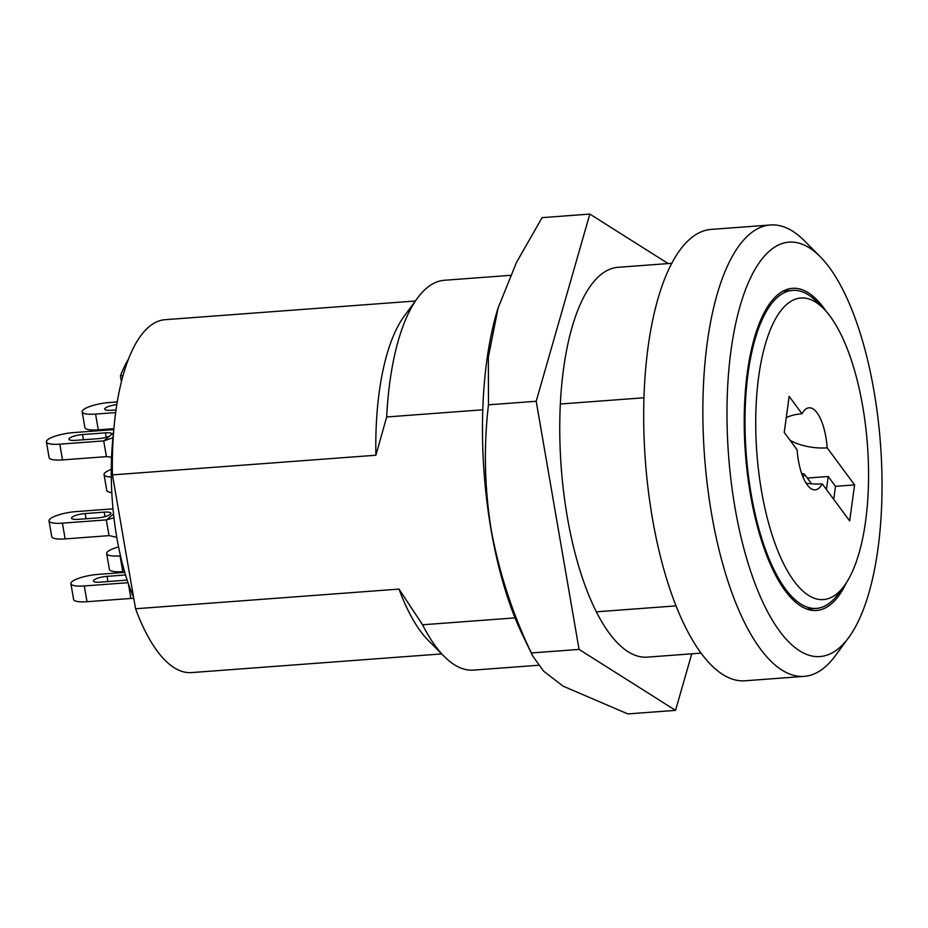 <?xml version="1.0" encoding="UTF-8"?>
<svg xmlns="http://www.w3.org/2000/svg" width="928" height="928" viewBox="0 0 928 928"><rect width="100%" height="100%" fill="white"/><g stroke="black" fill="none" stroke-linecap="round" stroke-linejoin="round"><path stroke-width="1.39" d="M761.575 491.33A151.229 55.425 85.7 0 0 844.26 585.812A151.229 55.425 85.7 0 0 862.704 406.313A151.229 55.425 85.7 0 0 823.565 308.583A151.229 55.425 85.7 0 0 767.502 337.363A151.229 55.425 85.7 0 0 761.575 491.33M844.26 585.812L838.367 593.839A159.454 58.441 -94.3 0 1 816.373 608.408A159.454 58.441 -94.3 0 1 751.193 494.218A159.454 58.441 -94.3 0 1 792.628 290.383A159.454 58.441 -94.3 0 1 816.547 301.519L823.565 308.583M735.022 507.813A207.802 76.166 85.7 0 0 848.644 637.64A207.802 76.166 85.7 0 0 873.979 390.978A207.802 76.166 85.7 0 0 820.201 256.685A207.802 76.166 85.7 0 0 743.166 296.229A207.802 76.166 85.7 0 0 735.022 507.813M848.644 637.64L835.386 655.69A226.328 82.952 -94.3 0 1 804.17 676.373A226.328 82.952 -94.3 0 1 711.648 514.298A226.328 82.952 -94.3 0 1 770.472 224.982A226.328 82.952 -94.3 0 1 804.425 240.793L820.201 256.685M826.349 311.588A161.518 59.195 85.7 0 0 792.477 288.33A161.518 59.195 85.7 0 0 750.497 494.798A161.518 59.195 85.7 0 0 816.524 610.462A161.518 59.195 85.7 0 0 846.568 582.424M770.472 224.982L711.289 229.402A226.328 82.952 85.7 0 0 652.477 518.717A226.328 82.952 85.7 0 0 744.987 680.792L804.17 676.373M798.382 460.392A41.145 15.08 85.7 0 0 815.202 489.856A41.145 15.08 85.7 0 0 822.266 483.871L849.665 520.933L854.584 484.903L827.184 447.841A41.145 15.08 85.7 0 0 825.897 437.25A41.145 15.08 85.7 0 0 809.077 407.786A41.145 15.08 85.7 0 0 802.001 413.772L789.16 396.384L784.241 432.413L797.094 449.802A41.145 15.08 85.7 0 0 798.382 460.392M802.001 413.772A35.635 16.681 -172.2 0 0 786.236 417.751M790.076 440.313A35.635 16.681 -172.2 0 0 827.184 447.841M807.29 478.059L828.217 476.493L835.49 486.33L854.584 484.903M822.266 483.871A35.635 16.681 7.8 0 1 806.072 483.163M803.196 477.549A35.635 13.062 -94.3 0 0 804.321 474.034L811.548 483.813M833.715 499.357L835.49 486.33M826.442 489.52L828.217 476.493M804.321 474.034A40.322 18.873 7.8 0 1 801.641 473.477M675.99 605.88L596.298 611.819M515.028 617.886L422.576 624.788A195.46 71.642 85.7 0 0 444.21 656.444A195.46 71.642 85.7 0 0 473.524 670.109L538.437 665.26M444.21 656.444L428.423 640.552A176.946 64.856 85.7 0 1 399.005 589.094L135.558 608.756A176.946 64.856 85.7 0 0 191.516 672.591L441.693 653.915M510.4 275.338L444.419 280.268A195.46 71.642 85.7 0 0 417.461 298.132A195.46 71.642 85.7 0 0 386.674 416.974L482.792 409.793M560.396 404.005L644.02 397.764M417.461 298.132L404.214 316.181A176.946 64.856 85.7 0 0 375.886 455.23L112.439 474.892A176.946 64.856 85.7 0 1 165.172 319.684L415.35 301.008M135.558 608.756L112.439 474.892M386.674 416.974L375.886 455.23M399.005 589.094L422.576 624.788M668.172 263.564L589.825 214.078L542.103 217.639L516.467 262.473L497.953 308.34A223.602 81.954 85.7 0 0 491.109 530.062A223.602 81.954 85.7 0 0 522.29 634.392L532.591 655.806L543.553 671.118L563.076 686.14L627.827 713.922L675.549 710.361L691.754 653.811M498.185 307.586L488.348 357.141L488.476 404.828C483.558 446.414 484.509 488.232 491.295 530.282C499.183 572.773 512.534 613.663 531.338 652.964L532.591 655.806M671.895 263.285L618.141 267.299A195.46 71.642 85.7 0 0 567.344 517.163A195.46 71.642 85.7 0 0 647.245 657.14L700.988 653.126M531.338 652.964L579.06 649.403L675.549 710.361M488.476 404.828L536.198 401.267L579.06 649.403M589.825 214.078L536.198 401.267M116.847 404.62A10.289 2.448 -9.8 0 0 105.305 408.088A10.289 2.448 -9.8 0 0 104.713 409.132A10.289 2.448 -9.8 0 0 111.418 410.269L116.058 409.921M113.842 429.594L73.556 432.599A20.578 4.895 -9.8 0 0 47.583 439.802A20.578 4.895 -9.8 0 0 46.4 441.89A20.578 4.895 -9.8 0 0 59.798 444.164L103.704 440.893A20.578 4.895 170.2 0 1 103.913 440.87L109.469 436.206A10.289 2.448 170.2 0 1 98.554 438.642L75.644 440.348A10.289 2.448 170.2 0 1 68.95 439.211A10.289 2.448 170.2 0 1 69.542 438.167A10.289 2.448 170.2 0 1 82.522 434.559L105.432 432.854A10.289 2.448 170.2 0 1 112.126 433.979L113.518 432.808M127.078 579.919A10.289 2.448 170.2 0 1 123.041 580.429L100.131 582.146A10.289 2.448 170.2 0 1 93.438 580.998A10.289 2.448 170.2 0 1 107.01 576.358L125.535 574.977M113.692 431.392A144.026 52.78 85.7 0 0 116.824 537.625A144.026 52.78 85.7 0 0 133.632 597.562M128.551 359.032A157.4 57.687 85.7 0 0 120.408 375.898L121.429 381.826M111.279 469.429A20.578 4.895 -9.8 0 0 105.235 472.526A20.578 4.895 -9.8 0 0 104.052 474.614A20.578 4.895 -9.8 0 0 111.29 477.027M111.801 492.617A20.578 4.895 170.2 0 1 106.766 490.367L104.052 474.614M118.564 546.952A20.578 4.895 -9.8 0 0 107.845 551.522A20.578 4.895 -9.8 0 0 106.662 553.598A20.578 4.895 -9.8 0 0 120.06 555.884L120.478 555.849M120.06 555.884L122.786 571.636L124.514 571.509M122.786 571.636A20.578 4.895 170.2 0 1 109.388 569.363L106.662 553.598M111.58 457.191L106.639 456.634A20.578 4.895 -9.8 0 0 106.43 456.646L103.704 440.893M59.798 444.164L62.512 459.917L106.43 456.646M62.512 459.917A20.578 4.895 170.2 0 1 49.126 457.643L46.4 441.89M120.408 375.898L123.041 375.701M128.006 582.703L84.286 585.962A20.578 4.895 -9.8 0 1 70.888 583.677A20.578 4.895 -9.8 0 1 72.082 581.601A20.578 4.895 -9.8 0 1 98.043 574.397L124.77 572.402M133.783 598.49L131.126 598.421A20.578 4.895 -9.8 0 0 130.918 598.444L128.4 583.863M84.286 585.962L87.012 601.715L130.918 598.444M87.012 601.715A20.578 4.895 170.2 0 1 73.614 599.43L70.888 583.677M116.777 537.335L109.26 535.618A20.578 4.895 -9.8 0 0 109.04 535.642L106.314 519.889L62.408 523.16A20.578 4.895 -9.8 0 1 49.01 520.875A20.578 4.895 -9.8 0 1 50.205 518.798A20.578 4.895 -9.8 0 1 76.166 511.595L113.007 508.846M62.408 523.16L65.134 538.913L109.04 535.642M65.134 538.913A20.578 4.895 170.2 0 1 51.736 536.639L49.01 520.875M97.347 517.917L78.254 519.344A10.289 2.448 170.2 0 1 71.56 518.207A10.289 2.448 170.2 0 1 85.144 513.555L104.226 512.14A10.289 2.448 170.2 0 1 110.931 513.277A10.289 2.448 170.2 0 1 97.347 517.917M106.314 519.889A20.578 4.895 170.2 0 1 106.534 519.866L113.529 513.996M109.469 436.206L112.126 433.991M112.601 437.9L103.913 440.87M113.958 517.789L106.534 519.866M115.687 412.589L95.572 414.085A20.578 4.895 -9.8 0 1 82.174 411.812A20.578 4.895 -9.8 0 1 83.358 409.735A20.578 4.895 -9.8 0 1 109.33 402.52L117.288 401.928M95.572 414.085L98.287 429.85L113.912 428.678M98.287 429.85A20.578 4.895 170.2 0 1 84.889 427.564L82.174 411.812M107.01 576.358L107.915 581.566M85.144 513.555L86.037 518.764M104.226 512.14L105.003 516.594M83.427 439.768L82.522 434.559M106.198 437.32L105.432 432.854M806.977 609.104L816.373 608.408M783.244 291.079L792.628 290.383"/></g></svg>

